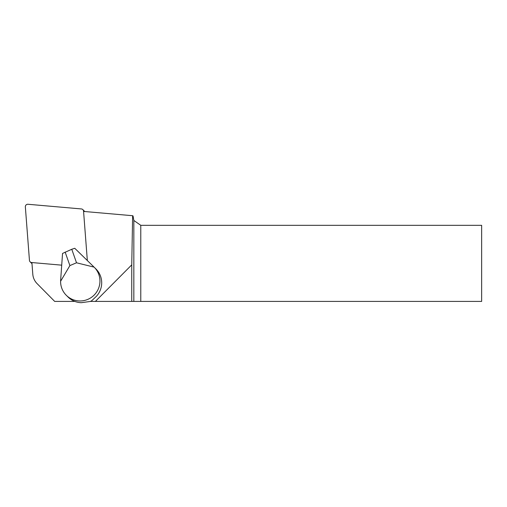 <?xml version="1.0" encoding="UTF-8"?>
<svg xmlns="http://www.w3.org/2000/svg" width="507" height="507" viewBox="0 0 507 507"><rect width="100%" height="100%" fill="white"/><g stroke="black" fill="none" stroke-linecap="round" stroke-linejoin="round"><path stroke-width="0.76" d="M95.398 301.412L131.744 301.412L131.744 264.863L95.398 301.412L90.392 301.412A19.786 19.564 -45.2 0 0 91.653 300.79L96.349 296.348A19.786 19.564 -45.2 0 0 95.975 268.995L94.226 267.259A19.786 19.564 -45.2 0 0 94.093 267.132L76.513 262.784L69.89 265.586L60.599 281.284A19.786 19.564 -45.2 0 0 94.15 295.08A19.786 19.564 -45.2 0 0 94.226 267.259M131.744 264.863L132.638 215.716L83.573 211.425M31.903 262.556L32.797 274.211A15.216 15.052 -45.2 0 0 37.068 283.59L54.686 301.412L74.827 301.412M131.744 301.412L133.835 301.412L133.835 220.463L133.049 215.976L132.638 215.716M140.781 301.412L481.65 301.412L481.65 225.323L140.781 225.323L140.781 301.412L133.835 301.412M133.835 220.463L140.781 225.323M60.606 280.739L62.545 253.437L71.766 249.267L74.751 248.278L93.706 266.752M71.766 249.267L76.513 262.784M65.143 252.068L69.89 265.586M66.322 295.308L68.077 297.051A19.786 19.564 -45.2 0 0 81.342 302.692L90.588 301.412M87.337 260.541L83.554 211.146A2.434 2.408 -45.2 0 0 81.374 208.941L27.999 204.27A2.434 2.408 -45.2 0 0 25.35 206.894L29.444 260.325A2.434 2.408 -45.2 0 0 31.618 262.531L61.715 265.161M84.77 211.533L82.856 209.625M31.992 263.684L30.141 261.84"/></g></svg>
